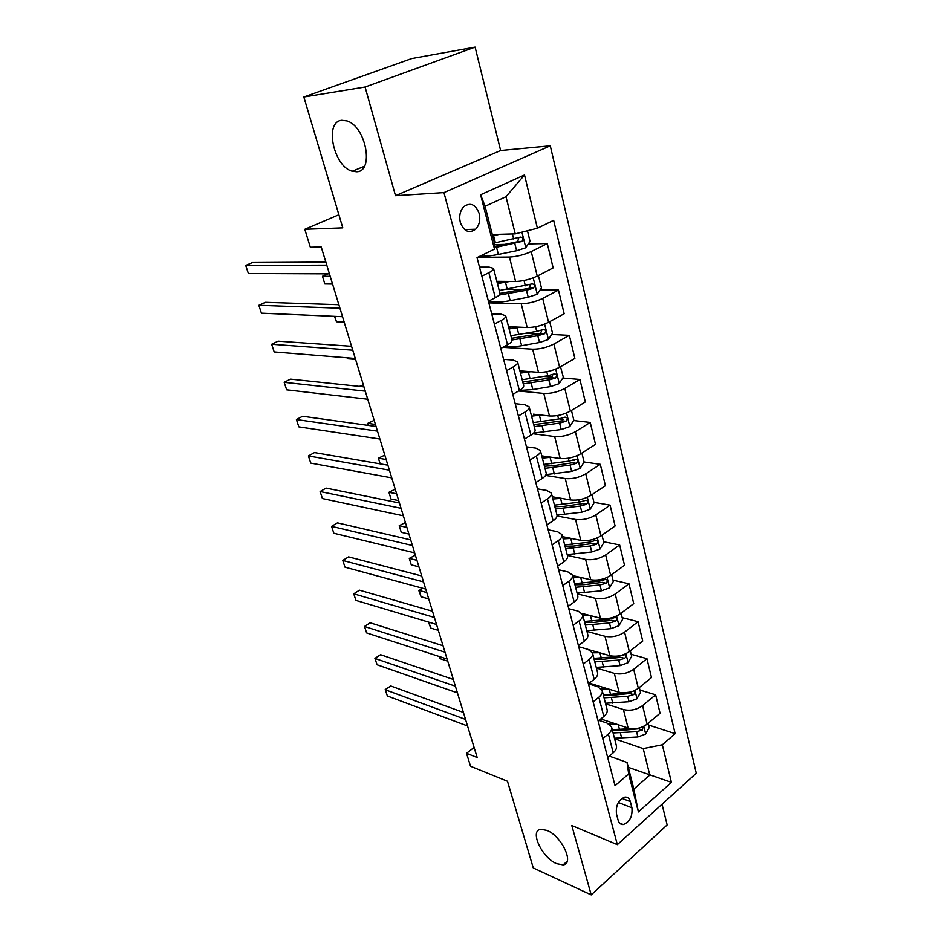 <?xml version="1.0" encoding="UTF-8"?>
<svg xmlns="http://www.w3.org/2000/svg" width="942" height="942" viewBox="0 0 942 942"><rect width="100%" height="100%" fill="white"/><g stroke="black" fill="none" stroke-linecap="round" stroke-linejoin="round"><path stroke-width="1.41" d="M356.606 171.75L352.261 171.22C333.645 166.699 323.942 121.636 341.746 120.305L346.927 120.906C366.085 126.334 374.351 171.868 356.606 171.75M556.557 863.649C541.744 857.609 529.168 830.126 540.943 829.301L546.949 830.42C561.726 836.049 574.726 863.979 563.092 864.886L556.557 863.649M460.285 222.324C463.9 231.485 469.034 233.781 475.663 229.212C479.372 225.15 480.55 219.945 479.219 213.599C475.604 204.261 470.399 202 463.629 206.793C460.049 210.902 458.931 216.083 460.285 222.324M475.098 47.1L411.689 58.569L303.842 97.002L365.096 87.017L395.51 195.689L443.953 192.592L550.281 145.81L500.626 150.508L475.098 47.1L365.096 87.017M443.953 192.592L617.34 844.656L696.256 773.252L550.281 145.81M617.34 844.656L571.794 825.533L591.211 894.9L667.136 824.933L662.014 804.221M591.211 894.9L533.266 867.935L507.479 781.271L470.529 766.258L466.525 753.306L477.182 757.533L321.246 247.004L310.342 247.228L304.808 229.295L342.794 227.858L303.842 97.002M631.917 807.789L630.328 801.607C629.397 798.416 627.596 796.897 624.946 797.073C618.529 799.664 615.691 805.269 616.445 813.888L618.082 820.093C618.988 823.178 620.707 824.662 623.239 824.556C629.727 822.083 632.612 816.49 631.917 807.789L618.317 802.502M662.308 744.781L671.399 782.378L638.393 811.957L628.667 773.912L627.054 762.467L633.848 789.09L649.78 775.089L643.198 748.607L662.308 744.781L675.131 733.677L553.649 220.322L537.387 228.235L515.239 233.863L505.995 196.69L485.095 206.274L494.668 243.813L494.491 249.112L480.597 194.758L524.506 174.965L537.387 228.235M494.491 249.112L477.017 257.613L615.044 785.71L628.667 773.912M338.885 214.741L304.808 229.295M474.097 747.453L466.525 753.306M628.29 767.341L671.399 782.378M627.054 762.467L609.262 756.108M481.868 276.183L488.851 272.697C492.289 270.943 493.843 269.506 493.514 268.376L489.122 267.128L479.513 267.139M494.397 324.083L501.226 320.445C504.582 318.62 506.078 317.065 505.724 315.794L501.297 314.228L491.724 313.886M506.56 370.665L513.26 366.897C516.546 364.99 517.994 363.341 517.594 361.928L513.154 360.068L503.617 359.385M518.406 415.975L524.965 412.09C528.179 410.123 529.581 408.369 529.145 406.826L524.694 404.683L515.192 403.682M529.934 460.085L536.363 456.081C539.519 454.044 540.861 452.195 540.402 450.547L535.927 448.133L526.472 446.826M541.155 503.028L547.455 498.907C550.552 496.823 551.847 494.891 551.353 493.113L546.866 490.464L537.458 488.863M552.094 544.865L558.265 540.637C561.291 538.483 562.551 536.469 562.033 534.597L557.534 531.7L548.162 529.828M562.739 585.618L568.791 581.285C571.77 579.095 572.983 576.999 572.442 575.02L567.92 571.9L558.606 569.769M573.125 625.335L579.059 620.919C581.979 618.67 583.145 616.504 582.58 614.431L578.058 611.099L568.78 608.72M583.239 664.051L589.068 659.553C591.929 657.257 593.06 655.031 592.471 652.865L587.949 649.332L578.718 646.718M593.119 701.825L598.829 697.233C601.644 694.902 602.739 692.606 602.126 690.356L597.593 686.636L588.42 683.798M602.739 738.669L608.355 734.006C611.111 731.628 612.17 729.273 611.535 726.941L607.001 723.044L599.018 720.383M614.584 738.787L643.198 748.607M600.772 718.958L628.09 728.025C634.896 729.661 641.231 728.366 647.119 724.163L660.048 713.247L655.62 694.807L639.924 690.062M605.6 703.839L623.427 709.55C630.257 711.116 636.639 709.809 642.574 705.617L655.62 694.807M589.303 683.103L619.082 692.288C625.935 693.783 632.341 692.464 638.335 688.308L651.487 677.569L646.942 658.682L631.164 654.29M596.392 668.066L614.314 673.365C621.19 674.79 627.643 673.448 633.672 669.315L646.942 658.682M589.527 649.909L609.863 655.679C616.751 657.045 623.239 655.679 629.327 651.581L642.715 641.043L638.064 621.685L622.191 617.669M586.96 631.423L604.976 636.297C611.888 637.581 618.411 636.191 624.558 632.129L638.064 621.685M582.085 613.454L600.407 618.176C607.343 619.4 613.913 617.987 620.095 613.96L633.731 603.61L628.973 583.793L613.007 580.154M577.293 593.896L595.403 598.311C602.362 599.453 608.968 598.017 615.208 594.025L628.973 583.793M572.571 575.55L590.728 579.742C597.711 580.814 604.34 579.365 610.64 575.397L624.522 565.271L619.648 544.947L603.598 541.721M567.402 555.439L585.594 559.383C592.6 560.36 599.277 558.889 605.635 554.968L619.648 544.947M562.562 536.646L580.802 540.355C587.832 541.25 594.543 539.754 600.949 535.868L615.091 525.966L610.086 505.136L593.955 502.345M557.04 515.981L575.538 519.466C582.592 520.278 589.339 518.759 595.803 514.921L610.086 505.136M552.295 496.752L570.628 499.955C577.693 500.685 584.487 499.142 590.999 495.327L605.412 485.672L600.289 464.312L584.064 461.969M545.583 475.416L565.235 478.536C572.324 479.172 579.153 477.606 585.736 473.838L600.289 464.312M541.768 455.857L560.184 458.507C567.296 459.06 574.173 457.471 580.802 453.75L595.497 444.341L590.234 422.428L573.619 420.532M532.866 433.744L554.65 436.535C561.785 436.994 568.697 435.369 575.397 431.695L590.234 422.428M533.443 414.186L549.469 415.987C556.628 416.352 563.587 414.704 570.346 411.077L585.312 401.94L579.919 379.461L562.798 378.036M518.571 391.012L543.793 393.438C550.964 393.697 557.97 392.025 564.788 388.445L579.919 379.461M519.89 370.854L538.483 372.337C545.677 372.502 552.718 370.807 559.595 367.274L574.867 358.431L569.333 335.352L551.659 334.469M502.828 347.327L532.642 349.188C539.86 349.235 546.949 347.516 553.896 344.03L569.333 335.352M508.515 326.674L527.19 327.522C534.432 327.475 541.556 325.732 548.562 322.294L564.152 313.757L558.453 290.065L540.19 289.771M488.851 302.865L521.197 303.736C528.462 303.571 535.633 301.805 542.71 298.426L558.453 290.065M496.846 281.305L515.592 281.493C522.869 281.211 530.087 279.421 537.234 276.088L553.131 267.893L547.29 243.542L528.344 243.919M477.535 257.366L509.434 257.06C516.734 256.66 523.999 254.823 531.217 251.561L547.29 243.542M492.301 234.499L515.239 233.863M607.661 757.474L613.218 752.776C615.95 750.385 616.986 747.995 616.351 745.617L611.652 727.354M675.131 733.677L648.473 724.999M504.994 244.378L494.644 244.579M523.352 289.5L507.632 289.253M539.578 333.857L526.672 333.221M552.483 377.189L543.687 376.459M563.681 419.402L559.159 418.884M574.22 460.556L572.618 460.32M598.146 721.089L603.822 716.473C606.589 714.118 607.672 711.787 607.048 709.491L602.232 690.757M588.409 683.81L594.178 679.264C597.004 676.957 598.123 674.684 597.522 672.47L592.577 653.242M578.423 645.588L584.299 641.125C587.184 638.853 588.338 636.662 587.761 634.531L582.674 614.796M568.179 606.389L574.173 602.02C577.105 599.795 578.306 597.664 577.74 595.638L572.524 575.374M557.664 566.189L563.775 561.903C566.778 559.736 568.002 557.676 567.473 555.745L562.115 534.926M546.878 524.918L553.107 520.738C556.169 518.618 557.452 516.652 556.946 514.815L551.435 493.431M535.81 482.563L542.168 478.489C545.288 476.428 546.607 474.532 546.136 472.813L540.472 450.841M524.447 439.066L530.923 435.11C534.114 433.108 535.48 431.306 535.032 429.705L529.216 407.097M512.766 394.38L519.383 390.553C522.633 388.61 524.058 386.903 523.646 385.431L517.664 362.175M500.767 348.458L507.526 344.76C510.847 342.888 512.318 341.287 511.93 339.944L505.783 316.017M488.427 301.252L495.327 297.696C498.73 295.906 500.249 294.399 499.908 293.197L493.573 268.576M633.848 789.09L638.393 811.957M480.597 194.758L485.095 206.274M524.506 174.965L505.995 196.69M395.51 195.689L500.626 150.508M463.405 712.435L390.777 685.976L385.337 689.791L465.536 719.417M387.374 695.985L385.196 689.615L387.374 695.985L467.538 725.976M385.196 689.615L390.777 685.976M617.281 724.433L609.297 724.139M600.289 720.807L599.383 720.088M648.072 723.362L649.132 727.695L645.576 734.077L637.875 736.974L614.455 738.245M631.27 728.684L612.229 729.638M613.089 732.97L636.557 731.675L642.35 730.026L643.103 726.647M642.35 730.026L638.641 728.802L620.919 730.462L612.335 730.026M439.49 656.586L440.138 658.705L447.756 661.19M440.138 658.705L439.278 656.515M453.326 679.441L380.556 654.69L375.022 658.458L455.386 686.188M377.106 664.769L374.916 658.399L377.106 664.769L457.435 692.888M374.916 658.399L380.556 654.69M443.023 645.717L370.124 622.768L364.507 626.465L445.001 652.194M366.626 632.918L364.507 626.465L366.626 632.918L447.097 659.059M432.496 611.228L359.467 590.163L353.756 593.801L434.392 617.446M355.923 600.384L353.756 593.801L355.923 600.384L436.535 624.464M608.426 689.002L601.373 688.967M639.3 687.519L640.501 692.429L636.874 698.834L629.079 701.731L605.435 703.238M630.693 692.04L610.522 694.384L603.174 694.419M604.046 697.845L627.725 696.291L633.589 694.631C635.144 693.077 635.214 691.852 633.813 690.957M633.589 694.631L629.868 693.489L611.97 695.314L603.316 694.996M428.904 622.179L430.706 628.055L438.336 630.363M430.706 628.055L428.551 622.073M599.395 652.712L592.459 652.818M630.304 650.804L631.658 656.327L627.973 662.732L620.083 665.641L596.215 667.395M594.791 661.873L618.694 660.071L624.628 658.387C626.336 656.48 626.253 655.232 624.393 654.655L617.822 656.55L593.896 658.376M624.628 658.387L620.884 657.328L602.809 659.318L594.084 659.129M426.785 592.542L419.143 590.446L421.086 596.781L428.728 598.912M422.546 588.208L418.884 590.634L421.086 596.781M590.151 615.538L582.921 615.762M621.096 613.195L622.603 619.341L618.859 625.759L610.863 628.667L586.772 630.693M585.312 625.029L609.439 622.968L615.444 621.261C617.198 619.283 617.092 618.011 615.102 617.469L608.544 619.365L584.393 621.449M415.363 555.156L409.275 558.406L411.265 564.859L418.919 566.813M615.444 621.261L611.688 620.295L593.425 622.462L584.629 622.391M416.941 560.313L409.275 558.406L411.265 564.859M421.722 575.962L348.587 556.863L342.782 560.431L423.535 581.897M344.996 567.166L342.782 560.431L344.996 567.166L425.725 589.068M580.731 577.434L573.148 577.787M611.664 574.655L613.324 581.461L609.521 587.879L601.42 590.799L577.093 593.095M575.597 587.29L599.96 584.958L606.036 583.228C607.837 581.167 607.696 579.872 605.576 579.365L599.041 581.261L574.655 583.628M405.39 522.492L399.22 525.695L401.245 532.289L408.91 534.043M606.036 583.228L602.256 582.356L583.816 584.711L574.95 584.77M406.885 527.402L399.22 525.695L401.245 532.289M410.7 539.872L337.472 522.845L331.572 526.354L412.419 545.512M333.833 533.231L331.572 526.354L333.833 533.231L414.668 552.86M399.42 502.957L326.12 488.086L320.115 491.524L401.045 508.291M322.423 498.542L320.115 491.524L322.423 498.542L403.341 515.804M387.88 465.171L314.51 452.572L308.399 455.916L389.411 470.176M310.766 463.099L308.399 455.916L310.766 463.099L391.754 477.865M376.058 426.49L302.641 416.258L296.436 419.531L377.483 431.142M298.85 426.867L296.436 419.531L298.85 426.867L379.897 439.019M363.965 386.868L290.513 379.131L284.19 382.311L365.272 391.154M286.662 389.823L284.19 382.311L286.662 389.823L367.733 399.231M571.099 538.377L563.139 538.883M601.985 535.138L603.822 542.639L599.948 549.068L591.741 551.977L567.178 554.567M565.647 548.621L590.245 545.995L596.392 544.252C598.252 542.097 598.052 540.779 595.815 540.319L589.303 542.203L564.682 544.865M395.204 489.145L388.94 492.301L391.012 499.036L398.69 500.579M596.392 544.252L592.6 543.475L573.972 546.019L565.023 546.219M396.629 493.796L388.94 492.301L391.012 499.036M561.291 498.318L552.872 499.001M592.059 494.621L594.072 502.84L590.139 509.269L581.815 512.189L557.016 515.074M555.439 508.986L580.284 506.054L586.513 504.288C588.409 502.039 588.173 500.708 585.806 500.296L579.318 502.168L554.449 505.124M384.807 455.104L378.448 458.201L380.191 463.853M586.513 504.288L582.698 503.617L563.881 506.36L554.862 506.714M386.138 459.484L378.448 458.201L380.062 463.829M543.063 456.046L541.803 455.857M551.305 457.223L542.345 458.106M581.885 453.055L584.087 462.039L580.072 468.468L571.641 471.389L546.03 474.591M544.982 468.339L570.063 465.101L576.374 463.299C578.329 460.956 578.047 459.602 575.538 459.249L569.074 461.109L543.97 464.382M374.186 420.332L367.733 423.37L368.357 425.419M576.374 463.299L572.536 462.734L553.531 465.701L544.429 466.208M375.434 424.43L367.733 423.37L368.016 425.372M541.144 415.045L531.547 416.152M571.441 410.406L573.831 420.179L569.757 426.608L561.197 429.54L533.619 433.084M534.255 426.655L559.583 423.076L565.977 421.262C567.967 418.801 567.649 417.436 565 417.153L558.571 418.99L533.207 422.605M363.329 384.807L359.444 386.397M565.977 421.262L562.115 420.815L533.737 424.665M523.599 371.148L520.008 371.301M530.852 371.725L520.467 373.114M560.514 366.744L563.316 377.236L559.159 383.665L550.481 386.585L532.819 389.564L519.548 390.447M523.246 383.889L548.833 379.956L555.38 378.083C557.323 375.575 556.957 374.174 554.261 373.915L547.785 375.764L522.174 379.72M552.93 374.421L551.529 377.766L522.775 382.04M347.574 357.842L347.857 358.772L355.57 359.397M347.857 358.772L347.468 357.83M351.566 346.291L278.114 341.157L271.673 344.254L352.755 350.188M274.193 351.931L271.673 344.254L274.193 351.931L355.287 358.466M513.578 326.898L508.68 327.286M520.455 327.215L509.104 328.923M548.656 322.246L549.893 322.411L552.53 333.162L548.291 339.579L539.495 342.499L521.633 345.702C514.438 346.962 508.692 347.221 504.382 346.479M511.953 339.991L537.788 335.693L544.547 333.739C546.384 331.184 545.96 329.771 543.287 329.512L536.716 331.384L510.847 335.717M541.874 330.03L540.461 333.633L511.518 338.308M334.799 316.347L336.471 321.775L344.195 322.14M336.471 321.775L334.457 316.335M338.861 304.702L265.42 302.311L258.862 305.302L339.932 308.199M261.44 313.168L258.862 305.302L261.44 313.168L342.523 316.689M503.452 281.375L497.046 282.082M510.034 281.434L497.423 283.566M536.434 276.489L538.742 276.854L541.438 287.899L537.128 294.316L528.203 297.225L510.152 300.675C499.837 302.535 492.843 302.606 489.169 300.875M499.342 291.007L500.049 290.442M499.213 295.034L526.46 290.242L533.408 288.193C535.15 285.603 534.679 284.166 532.006 283.919L499.213 290.536M530.511 284.449L529.192 288.287L499.955 293.409M330.195 276.336L322.47 276.277L324.837 283.942L332.561 284.048M327.828 273.839L322.47 276.277L324.837 283.942M325.85 262.088L252.432 262.559L245.744 265.456L326.78 265.149M248.394 273.498L245.744 265.456L248.394 273.498L329.441 273.851M493.325 234.476L492.336 234.664M499.719 234.299L492.619 235.771M527.449 230.766L530.063 241.411L525.66 247.817L516.605 250.725L498.365 254.434C490.594 255.965 484.553 256.507 480.232 256.047M494.538 247.687L521.974 241.411C523.599 238.773 523.081 237.325 520.42 237.078L494.456 242.954M518.818 237.631L517.617 241.717L494.585 246.463M623.427 709.55L628.09 728.025M614.314 673.365L619.082 692.288M604.976 636.297L609.863 655.679M595.403 598.311L600.407 618.176M585.594 559.383L590.728 579.742M575.538 519.466L580.802 540.355M565.235 478.536L570.628 499.955M554.65 436.535L560.184 458.507M543.793 393.438L549.469 415.987M532.642 349.188L538.483 372.337M521.197 303.736L527.19 327.522M509.434 257.06L515.592 281.493M642.574 705.617L647.119 724.163M608.355 734.006L613.218 752.776M598.829 697.233L603.822 716.473M633.672 669.315L638.335 688.308M589.068 659.553L594.178 679.264M624.558 632.129L629.327 651.581M579.059 620.919L584.299 641.125M615.208 594.025L620.095 613.96M568.791 581.285L574.173 602.02M605.635 554.968L610.64 575.397M558.265 540.637L563.775 561.903M595.803 514.921L600.949 535.868M547.455 498.907L553.107 520.738M585.736 473.838L590.999 495.327M536.363 456.081L542.168 478.489M575.397 431.695L580.802 453.75M524.965 412.09L530.923 435.11M564.788 388.445L570.346 411.077M513.26 366.897L519.383 390.553M553.896 344.03L559.595 367.274M501.226 320.445L507.526 344.76M542.71 298.426L548.562 322.294M488.851 272.697L495.327 297.696M531.217 251.561L537.234 276.088M621.873 798.357L630.328 801.607M645.659 733.924L643.786 726.317M619.518 729.673L618.27 724.763M621.72 738.304L620.378 733.029M637.875 736.974L636.557 731.675M636.969 698.67L634.943 690.439M610.522 694.384L609.215 689.238M612.771 703.215L611.393 697.798M629.079 701.731L627.725 696.291M628.067 662.567L625.877 653.689M601.314 658.234L599.936 652.865M603.61 667.277L602.209 661.743M620.083 665.641L618.694 660.071M618.953 625.594L616.598 616.044M591.87 621.214L590.446 615.609M594.237 630.481L592.789 624.805M608.544 619.365L608.32 618.447M610.863 628.667L609.439 622.968M609.615 587.726L607.084 577.446M582.203 583.286L580.708 577.434M584.617 592.777L583.145 586.96M599.041 581.261L598.7 579.883M601.42 590.799L599.96 584.958M600.042 548.903L597.334 537.882M572.289 544.417L570.77 538.424M574.773 554.143L573.254 548.185M589.303 542.203L588.832 540.355M591.741 551.977L590.245 545.995M590.234 509.116L587.325 497.317M562.139 504.571L560.572 498.424M564.682 514.544L563.116 508.433M579.318 502.168L578.729 499.813M581.815 512.189L580.284 506.054M580.178 468.304L577.069 455.692M551.718 463.711L550.104 457.412M554.32 473.944L552.73 467.679M569.074 461.109L568.356 458.212M571.641 471.389L570.063 465.101M569.851 426.455L566.531 412.973M541.026 421.804L539.389 415.34M543.711 432.296L542.074 425.866M558.571 418.99L557.711 415.528M561.197 429.54L559.583 423.076M559.265 383.5L555.721 369.134M530.063 378.79L528.38 372.161M532.819 389.564L531.135 382.97M547.785 375.764L546.772 371.713M550.481 386.585L548.833 379.956M551.423 377.789L555.309 378.119M548.397 339.414L544.629 324.107M518.818 334.645L517.076 327.84M521.633 345.702L519.902 338.943M536.716 331.384L535.551 326.721M539.495 342.499L537.788 335.693M540.461 333.633L544.346 333.821M537.234 294.151L533.219 277.855M507.255 289.324L505.477 282.329M510.152 300.675L508.386 293.727M525.353 285.815L524.023 280.504M528.203 297.225L526.46 290.242M529.192 288.287L533.101 288.346M525.777 247.652L521.95 232.156M495.386 242.765L493.561 235.582M498.365 254.434L496.54 247.287M513.673 238.997L512.413 233.946M516.605 250.725L514.815 243.554M517.617 241.717L521.55 241.623M352.261 171.22L364.33 166.31M464.594 229.577L475.663 229.212M619.601 823.084L623.239 824.556M563.092 864.886L567.19 861.259M551.529 377.766L555.38 378.083M540.708 333.55L544.547 333.739M529.592 288.134L533.408 288.193M518.159 241.493L521.974 241.411"/></g></svg>
